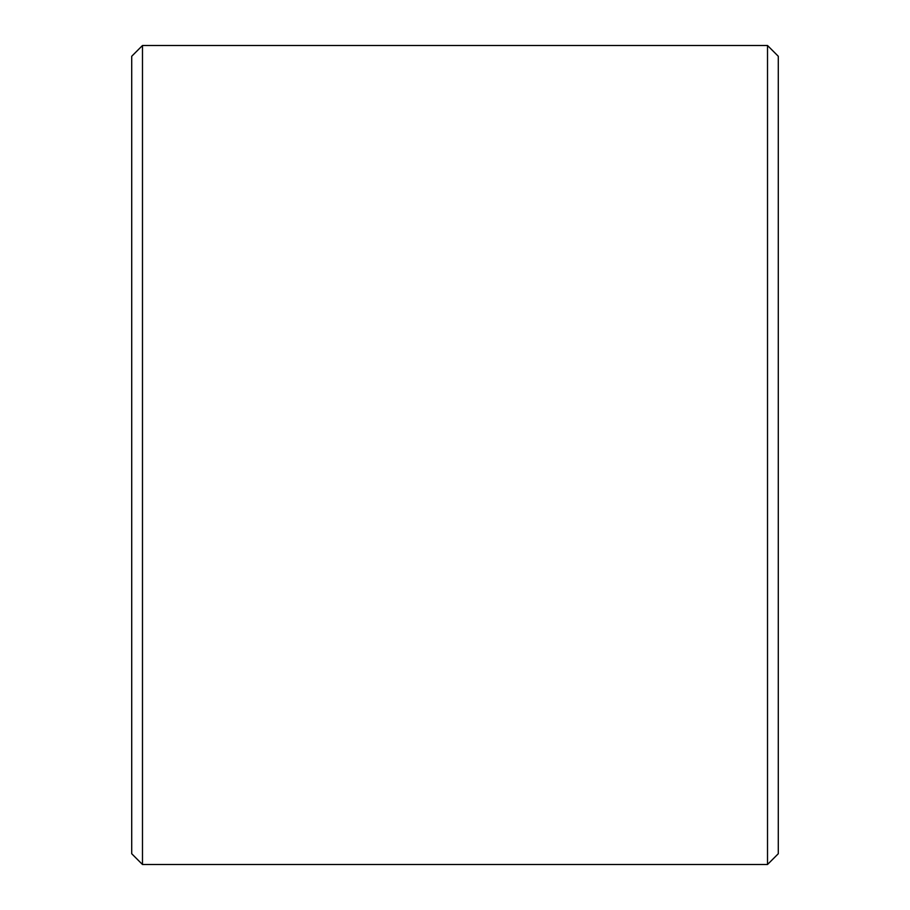 <?xml version="1.0" encoding="UTF-8"?>
<svg xmlns="http://www.w3.org/2000/svg" width="910" height="910" viewBox="0 0 910 910"><rect width="100%" height="100%" fill="white"/><g stroke="black" fill="none" stroke-linecap="round" stroke-linejoin="round"><path stroke-width="1.36" d="M767.517 45.5L778.289 56.272L778.289 853.728L767.517 864.5L767.517 45.5L142.483 45.5L142.483 864.5L767.517 864.5M142.483 864.5L131.711 853.728L131.711 56.272L142.483 45.5"/></g></svg>
